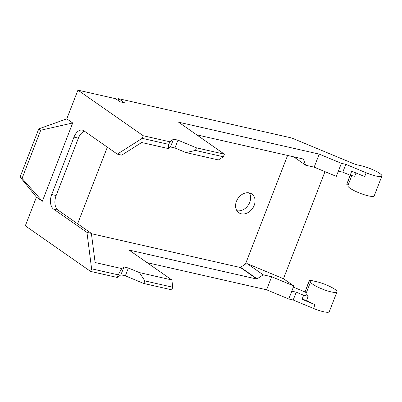 <?xml version="1.0" encoding="UTF-8"?>
<svg xmlns="http://www.w3.org/2000/svg" width="402" height="402" viewBox="0 0 402 402"><rect width="100%" height="100%" fill="white"/><g stroke="black" fill="none" stroke-linecap="round" stroke-linejoin="round"><path stroke-width="0.6" d="M249.315 192.905A11.402 8.834 -55.1 0 1 249.758 202.271A11.402 8.834 -55.1 0 1 236.884 210.703M236.446 201.337A11.402 8.834 -55.1 0 1 251.843 194A11.402 8.834 -55.1 0 1 254.19 205.367A11.402 8.834 -55.1 0 1 238.788 212.698A11.402 8.834 -55.1 0 1 236.446 201.337M117.957 100.329L118.595 98.681L291.736 137.992L353.308 163.569A5.703 1.085 -158.8 0 0 357.313 164.885L361.433 165.825A14.11 2.683 -158.8 0 1 375.398 170.925A14.11 2.683 -158.8 0 1 381.9 176.031A14.11 2.683 -158.8 0 1 366.152 172.775L345.831 164.333L341.393 163.328L319.223 154.117L178.604 122.193L224.391 154.172L196.447 147.825L177.97 140.152L173.533 139.142L169.83 141.785L143.212 135.74L77.928 90.143L66.797 118.846L72.707 122.972L40.723 130.238L38.773 128.876L20.1 177.021L36.436 197.121L25.306 225.818L90.591 271.415L117.203 277.455L118.218 274.847L121.721 268.576L95.108 262.531L91.385 233.406L58.009 210.095L53.572 209.085L86.953 232.401L91.601 268.807L90.591 271.415M91.425 233.708L240.451 267.541L240.552 267.28L257.094 278.832L263.23 274.832L247.25 263.672L283.46 278.712L324.987 171.659M247.25 263.672L245.461 264.079L240.552 267.28M245.461 264.079L287.596 155.453M77.928 90.143L115.635 98.706L120.067 101.801L124.499 102.806L118.595 98.681M304.837 291.857A5.703 1.085 -158.8 0 1 303.721 291.415L293.38 287.118M336.966 291.877A14.11 2.683 -158.8 0 1 321.218 288.621A14.11 2.683 -158.8 0 1 312.831 284.279A14.11 2.683 -158.8 0 1 310.656 281.671A14.11 2.683 -158.8 0 1 310.957 281.35L309.55 280.37L309.374 280.159L309.847 280.159L316.5 281.666A14.11 2.683 -158.8 0 1 330.464 286.772A14.11 2.683 -158.8 0 1 336.966 291.877L329.273 311.706A14.11 2.683 -158.8 0 1 313.525 308.45L293.204 300.008L288.767 299.003L293.827 285.958L283.46 278.712M293.827 285.958L271.657 276.747L266.596 289.792L288.767 299.003M266.596 289.792L147.082 262.657M143.821 283.5L144.831 280.892L172.78 287.234L171.765 289.842L143.821 283.5L125.344 275.822L120.912 274.817L117.203 277.455M196.673 134.811L303.545 159.071L303.445 159.333L302.842 158.916M319.223 154.117L314.163 167.162L305.736 165.247L293.691 156.835M305.736 165.247L303.445 159.333M257.094 278.832L256.994 279.094L240.451 267.541M256.994 279.094L129.017 250.039L171.85 279.953L139.469 272.601L128.384 267.998L123.947 266.988L121.721 268.576M196.447 147.825L195.432 150.433L223.381 156.78L218.402 159.936L186.02 152.584L174.935 147.976L170.498 146.971L168.277 148.554L141.66 142.514L121.746 155.132L117.314 154.127L142.202 138.348L168.815 144.393L169.83 141.785M143.212 135.74L142.202 138.348M38.773 128.876L66.797 118.846M107.349 147.167L77.626 223.793M381.9 176.031L374.207 195.859A14.11 2.683 -158.8 0 1 358.458 192.608A14.11 2.683 -158.8 0 1 350.077 188.267A14.11 2.683 -158.8 0 1 347.901 185.654L351.8 175.599M356.011 172.955L354.73 176.262L350.182 175.232L342.79 172.162L345.831 164.333M350.182 175.232L351.75 171.187L364.684 176.558L366.152 172.775M342.79 172.162L338.358 171.157L341.393 163.328M338.358 171.157L336.333 176.372L314.163 167.162M223.381 156.78L224.391 154.172M195.432 150.433L186.02 152.584M174.935 147.976L177.97 140.152M170.498 146.971L173.533 139.142M168.815 144.393L168.277 148.554M306.61 300.329A14.11 2.683 -158.8 0 0 314.992 304.666L302.063 299.294L306.61 300.329L308.178 296.284L303.631 295.249L296.239 292.179L291.807 291.174M308.178 296.284A14.11 2.683 -158.8 0 1 306.002 293.671L310.656 281.671M309.55 280.37L304.897 292.37L306.163 293.254M304.897 292.37L309.374 280.159M302.063 299.294L303.631 295.249M296.239 292.179L293.204 300.008M271.657 276.747L263.23 274.832M172.78 287.234L171.85 279.953M144.831 280.892L139.469 272.601M125.344 275.822L128.384 267.998M120.912 274.817L123.947 266.988M117.314 154.127L83.933 130.811A11.402 6.874 -77.2 0 0 82.405 130.127A11.402 6.874 -77.2 0 0 73.973 137.122L51.712 194.523A11.402 6.874 -77.2 0 0 53.572 209.085M58.009 210.095A11.402 6.874 -77.2 0 1 56.144 195.528L78.41 138.127A11.402 6.874 102.8 0 1 84.546 131.243M40.723 130.238L22.05 178.382L20.1 177.021M72.707 122.972L42.346 201.246L22.05 178.382M36.436 197.121L42.346 201.246M350.318 175.262L346.79 184.352L350.087 175.192M346.79 184.352L348.062 185.237M91.385 233.406L86.953 232.401M91.601 268.807L118.218 274.847M314.992 304.666L313.525 308.45M78.41 138.127L73.973 137.122M56.144 195.528L51.712 194.523"/></g></svg>
